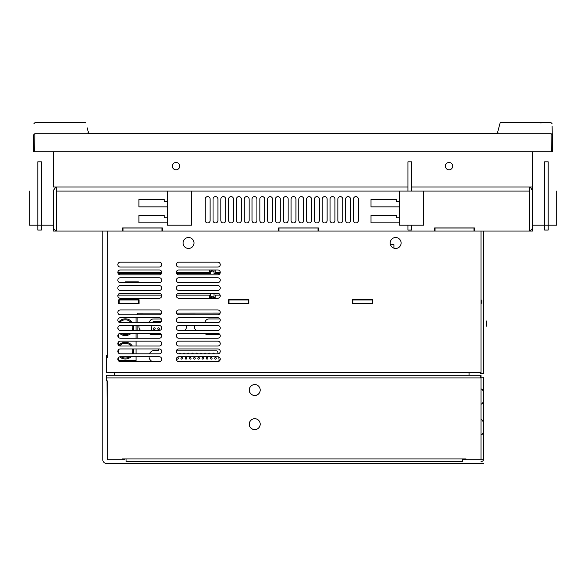 <?xml version="1.0" encoding="UTF-8"?>
<svg xmlns="http://www.w3.org/2000/svg" width="586" height="586" viewBox="0 0 586 586"><rect width="100%" height="100%" fill="white"/><g stroke="black" fill="none" stroke-linecap="round" stroke-linejoin="round"><path stroke-width="0.88" d="M483.692 231.045L483.692 373.407L480.593 373.407L480.593 372.623L106.557 372.623L106.557 357.658L107.341 357.65L107.341 231.045M481.04 231.045L481.04 372.623L480.593 372.623M122.599 230.928L122.987 230.928M161.985 230.928L162.381 230.928M278.606 230.928L278.995 230.928M318 230.928L318.388 230.928M434.622 230.928L435.01 230.928M474.015 230.928L474.404 230.928M118.804 303.665L139.087 303.665L139.087 299.768L118.804 299.768L118.804 303.665M352.333 299.768L352.333 303.665L372.615 303.665L372.615 299.768L352.333 299.768M183.081 243A5.457 5.457 0 0 0 188.538 248.457A5.457 5.457 0 0 0 194.003 243A5.457 5.457 0 0 0 188.538 237.535A5.457 5.457 0 0 0 183.081 243M390.188 243A5.457 5.457 0 0 0 395.645 248.457A5.457 5.457 0 0 0 401.11 243A5.457 5.457 0 0 0 395.645 237.535A5.457 5.457 0 0 0 390.188 243M120.284 356.749A2.439 2.439 0 0 0 117.852 359.189A2.439 2.439 0 0 0 120.284 361.628L159.289 361.628A2.439 2.439 0 0 0 161.729 359.189A2.439 2.439 0 0 0 159.289 356.749L120.284 356.749M178.789 356.749A2.439 2.439 0 0 0 176.349 359.189A2.439 2.439 0 0 0 178.789 361.628L217.794 361.628A2.439 2.439 0 0 0 220.233 359.189A2.439 2.439 0 0 0 217.794 356.749L178.789 356.749M120.284 348.948A2.439 2.439 0 0 0 117.852 351.388A2.439 2.439 0 0 0 120.284 353.827L159.289 353.827A2.439 2.439 0 0 0 161.729 351.388A2.439 2.439 0 0 0 159.289 348.948L120.284 348.948M178.789 348.948A2.439 2.439 0 0 0 176.349 351.388A2.439 2.439 0 0 0 178.789 353.827L217.794 353.827A2.439 2.439 0 0 0 220.233 351.388A2.439 2.439 0 0 0 217.794 348.948L178.789 348.948M120.284 341.147A2.439 2.439 0 0 0 117.852 343.586A2.439 2.439 0 0 0 120.284 346.026L159.289 346.026A2.439 2.439 0 0 0 161.729 343.586A2.439 2.439 0 0 0 159.289 341.147L120.284 341.147M178.789 341.147A2.439 2.439 0 0 0 176.349 343.586A2.439 2.439 0 0 0 178.789 346.026L217.794 346.026A2.439 2.439 0 0 0 220.233 343.586A2.439 2.439 0 0 0 217.794 341.147L178.789 341.147M120.284 333.346A2.439 2.439 0 0 0 117.852 335.785A2.439 2.439 0 0 0 120.284 338.225L159.289 338.225A2.439 2.439 0 0 0 161.729 335.785A2.439 2.439 0 0 0 159.289 333.346L120.284 333.346M178.789 333.346A2.439 2.439 0 0 0 176.349 335.785A2.439 2.439 0 0 0 178.789 338.225L217.794 338.225A2.439 2.439 0 0 0 220.233 335.785A2.439 2.439 0 0 0 217.794 333.346L178.789 333.346M120.284 325.545A2.439 2.439 0 0 0 117.852 327.984A2.439 2.439 0 0 0 120.284 330.423L159.289 330.423A2.439 2.439 0 0 0 161.729 327.984A2.439 2.439 0 0 0 159.289 325.545L120.284 325.545M178.789 325.545A2.439 2.439 0 0 0 176.349 327.984A2.439 2.439 0 0 0 178.789 330.423L217.794 330.423A2.439 2.439 0 0 0 220.233 327.984A2.439 2.439 0 0 0 217.794 325.545L178.789 325.545M120.284 317.744A2.439 2.439 0 0 0 117.852 320.183A2.439 2.439 0 0 0 120.284 322.622L159.289 322.622A2.439 2.439 0 0 0 161.729 320.183A2.439 2.439 0 0 0 159.289 317.744L120.284 317.744M178.789 317.744A2.439 2.439 0 0 0 176.349 320.183A2.439 2.439 0 0 0 178.789 322.622L217.794 322.622A2.439 2.439 0 0 0 220.233 320.183A2.439 2.439 0 0 0 217.794 317.744L178.789 317.744M120.284 309.95A2.439 2.439 0 0 0 117.852 312.382A2.439 2.439 0 0 0 120.284 314.821L159.289 314.821A2.439 2.439 0 0 0 161.729 312.382A2.439 2.439 0 0 0 159.289 309.95L120.284 309.95M178.789 309.95A2.439 2.439 0 0 0 176.349 312.382A2.439 2.439 0 0 0 178.789 314.821L217.794 314.821A2.439 2.439 0 0 0 220.233 312.382A2.439 2.439 0 0 0 217.794 309.95L178.789 309.95M120.284 293.374A2.439 2.439 0 0 0 117.852 295.805A2.439 2.439 0 0 0 120.284 298.245L159.289 298.245A2.439 2.439 0 0 0 161.729 295.805A2.439 2.439 0 0 0 159.289 293.374L120.284 293.374M178.789 293.374A2.439 2.439 0 0 0 176.349 295.805A2.439 2.439 0 0 0 178.789 298.245L217.794 298.245A2.439 2.439 0 0 0 220.233 295.805A2.439 2.439 0 0 0 217.794 293.374L178.789 293.374M120.284 285.572A2.439 2.439 0 0 0 117.852 288.004A2.439 2.439 0 0 0 120.284 290.444L159.289 290.444A2.439 2.439 0 0 0 161.729 288.004A2.439 2.439 0 0 0 159.289 285.572L120.284 285.572M178.789 285.572A2.439 2.439 0 0 0 176.349 288.004A2.439 2.439 0 0 0 178.789 290.444L217.794 290.444A2.439 2.439 0 0 0 220.233 288.004A2.439 2.439 0 0 0 217.794 285.572L178.789 285.572M120.284 277.771A2.439 2.439 0 0 0 117.852 280.211A2.439 2.439 0 0 0 120.284 282.642L159.289 282.642A2.439 2.439 0 0 0 161.729 280.211A2.439 2.439 0 0 0 159.289 277.771L120.284 277.771M178.789 277.771A2.439 2.439 0 0 0 176.349 280.211A2.439 2.439 0 0 0 178.789 282.642L217.794 282.642A2.439 2.439 0 0 0 220.233 280.211A2.439 2.439 0 0 0 217.794 277.771L178.789 277.771M120.284 269.97A2.439 2.439 0 0 0 117.852 272.409A2.439 2.439 0 0 0 120.284 274.841L159.289 274.841A2.439 2.439 0 0 0 161.729 272.409A2.439 2.439 0 0 0 159.289 269.97L120.284 269.97M178.789 269.97A2.439 2.439 0 0 0 176.349 272.409A2.439 2.439 0 0 0 178.789 274.841L217.794 274.841A2.439 2.439 0 0 0 220.233 272.409A2.439 2.439 0 0 0 217.794 269.97L178.789 269.97M120.284 262.169A2.439 2.439 0 0 0 117.852 264.608A2.439 2.439 0 0 0 120.284 267.04L159.289 267.04A2.439 2.439 0 0 0 161.729 264.608A2.439 2.439 0 0 0 159.289 262.169L120.284 262.169M178.789 262.169A2.439 2.439 0 0 0 176.349 264.608A2.439 2.439 0 0 0 178.789 267.04L217.794 267.04A2.439 2.439 0 0 0 220.233 264.608A2.439 2.439 0 0 0 217.794 262.169L178.789 262.169M228.606 303.665L248.889 303.665L248.889 299.768L228.606 299.768L228.606 303.665M481.04 372.623L481.04 373.407L481.04 372.623M106.557 357.658L106.557 355.087L107.341 355.072M158.293 348.948L158.293 350.391L154.777 350.391A5.853 5.853 0 0 0 149.452 353.827M148.954 356.749A5.853 5.853 0 0 0 152.485 361.628M118.182 273.633L161.392 273.633M176.686 273.633L210.499 273.633L210.499 271.296L211.671 271.296L211.671 270.124L209.327 270.124L209.327 272.468L176.357 272.468M161.729 272.468L117.852 272.468M220.233 272.468L215.179 272.468L215.179 270.124L212.843 270.124L212.843 271.296L214.007 271.296L214.007 273.633L219.897 273.633M176.459 295.088L209.327 295.088L209.327 297.424L211.671 297.424L211.671 296.26L210.499 296.26L210.499 293.916L177.25 293.916M160.828 293.916L118.746 293.916M117.954 295.088L161.619 295.088M219.332 293.916L214.007 293.916L214.007 296.26L212.843 296.26L212.843 297.424L215.179 297.424L215.179 295.088L220.124 295.088M121.265 360.536A10.533 10.533 0 0 0 128.62 360.536M138.347 282.642L138.347 281.822L125.47 281.822L125.47 282.642M125.47 285.572L138.347 285.572M481.926 299.959L481.926 303.475M119.192 303.475L119.192 299.959L138.699 299.959L138.699 303.475L119.192 303.475M352.823 303.475L352.823 299.959L372.322 299.959L372.322 303.475L352.823 303.475M483.794 299.959L483.794 303.475M228.987 303.475L248.486 303.475L248.486 299.959L228.987 299.959L228.987 303.475M486.329 320.967L486.329 326.234M136.084 317.744L136.084 322.622M136.084 325.545L136.084 330.423M136.084 333.346L136.084 338.225M136.084 341.147L136.084 346.026M136.084 348.948L136.084 353.827M136.084 356.749L136.084 360.536L118.255 360.536M119.705 356.823A8.387 8.387 0 0 0 131.088 356.749A8.387 8.387 0 0 1 119.705 356.823M133.11 353.827A8.387 8.387 0 0 0 133.571 348.948A8.387 8.387 0 0 1 133.11 353.827M132.363 346.026A8.387 8.387 0 0 0 118.738 345.476A8.387 8.387 0 0 1 132.363 346.026M119.705 333.419A8.387 8.387 0 0 0 131.088 333.346M133.11 330.423A8.387 8.387 0 0 0 133.571 325.545M132.363 322.622A8.387 8.387 0 0 0 118.738 322.073M119.625 322.534A7.413 7.413 0 0 1 131.161 322.622M132.575 325.545A7.413 7.413 0 0 1 132.04 330.423M129.528 333.346A7.413 7.413 0 0 1 121.185 333.346M118.247 329.325A7.413 7.413 0 0 1 117.947 327.303M132.04 353.827A7.413 7.413 0 0 0 132.575 348.948M131.161 346.026A7.413 7.413 0 0 0 119.625 345.93M117.947 350.706A7.413 7.413 0 0 0 118.247 352.728M121.185 356.749A7.413 7.413 0 0 0 129.528 356.749M176.408 350.86L216.593 350.86A1.172 1.172 0 0 1 217.743 351.827L218.095 353.805M218.637 356.903L219.113 359.599A1.56 1.56 0 0 1 217.582 361.43L177.836 361.43M214.696 358.31A0.798 0.798 0 0 0 215.494 359.108A0.798 0.798 0 0 0 216.293 358.31A0.798 0.798 0 0 0 215.494 357.511A0.798 0.798 0 0 0 214.696 358.31M210.484 358.31A0.798 0.798 0 0 0 211.282 359.108A0.798 0.798 0 0 0 212.081 358.31A0.798 0.798 0 0 0 211.282 357.511A0.798 0.798 0 0 0 210.484 358.31M206.272 358.31A0.798 0.798 0 0 0 207.07 359.108A0.798 0.798 0 0 0 207.869 358.31A0.798 0.798 0 0 0 207.07 357.511A0.798 0.798 0 0 0 206.272 358.31M202.053 358.31A0.798 0.798 0 0 0 202.859 359.108A0.798 0.798 0 0 0 203.657 358.31A0.798 0.798 0 0 0 202.859 357.511A0.798 0.798 0 0 0 202.053 358.31M197.841 358.31A0.798 0.798 0 0 0 198.647 359.108A0.798 0.798 0 0 0 199.445 358.31A0.798 0.798 0 0 0 198.647 357.511A0.798 0.798 0 0 0 197.841 358.31M193.629 358.31A0.798 0.798 0 0 0 194.427 359.108A0.798 0.798 0 0 0 195.233 358.31A0.798 0.798 0 0 0 194.427 357.511A0.798 0.798 0 0 0 193.629 358.31M189.417 358.31A0.798 0.798 0 0 0 190.216 359.108A0.798 0.798 0 0 0 191.021 358.31A0.798 0.798 0 0 0 190.216 357.511A0.798 0.798 0 0 0 189.417 358.31M185.205 358.31A0.798 0.798 0 0 0 186.004 359.108A0.798 0.798 0 0 0 186.809 358.31A0.798 0.798 0 0 0 186.004 357.511A0.798 0.798 0 0 0 185.205 358.31M180.993 358.31A0.798 0.798 0 0 0 181.792 359.108A0.798 0.798 0 0 0 182.59 358.31A0.798 0.798 0 0 0 181.792 357.511A0.798 0.798 0 0 0 180.993 358.31M176.782 358.31A0.798 0.798 0 0 0 177.58 359.108A0.798 0.798 0 0 0 178.378 358.31A0.798 0.798 0 0 0 177.58 357.511A0.798 0.798 0 0 0 176.782 358.31M214.337 353.827A0.798 0.798 0 0 0 212.755 353.827M210.118 353.827A0.798 0.798 0 0 0 208.543 353.827M205.906 353.827A0.798 0.798 0 0 0 204.324 353.827M201.694 353.827A0.798 0.798 0 0 0 200.112 353.827M197.482 353.827A0.798 0.798 0 0 0 195.9 353.827M193.27 353.827A0.798 0.798 0 0 0 191.688 353.827M189.058 353.827A0.798 0.798 0 0 0 187.476 353.827M184.846 353.827A0.798 0.798 0 0 0 183.264 353.827M180.635 353.827A0.798 0.798 0 0 0 179.052 353.827M151.151 330.423A1.56 1.56 0 0 1 151.159 330.35L152.008 325.545M152.521 322.622L152.528 322.578A1.172 1.172 0 0 1 153.686 321.611L161.267 321.611M157.759 328.665A0.85 0.85 0 0 0 158.608 329.522A0.85 0.85 0 0 0 159.458 328.665A0.85 0.85 0 0 0 158.608 327.816A0.85 0.85 0 0 0 157.759 328.665M153.466 328.665A0.85 0.85 0 0 0 154.316 329.522A0.85 0.85 0 0 0 155.165 328.665A0.85 0.85 0 0 0 154.316 327.816A0.85 0.85 0 0 0 153.466 328.665M114.629 375.274L114.629 372.623M118.533 360.881L118.533 357.497M118.533 353.08L118.533 349.695M118.533 345.279L118.533 341.894M118.533 337.477L118.533 334.789M137.102 338.225L137.102 333.346M137.102 330.423L137.095 325.545M137.095 322.622L137.087 317.744M137.087 314.821L137.087 313.136L161.611 313.122M176.467 313.114L220.131 313.085M161.406 318.974L153.364 318.982A3.897 3.897 0 0 0 149.525 322.205L143.489 322.212A4.585 4.585 0 0 0 141.592 322.622M139.08 325.545A4.585 4.585 0 0 0 140.684 330.423M149.152 333.346A3.897 3.897 0 0 0 152.001 334.584L161.406 334.577M184.619 330.423A4.578 4.578 0 0 0 186.289 325.545M183.828 322.622A4.578 4.578 0 0 0 181.872 322.183L177.397 322.19M219.889 318.938L208.909 318.945A3.897 3.897 0 0 0 205.071 322.168L198.954 322.315A4.505 4.505 0 0 0 197.321 322.622M194.633 325.545A4.505 4.505 0 0 0 196.251 330.423M204.726 333.346A3.897 3.897 0 0 0 207.539 334.547L219.889 334.54M393.909 248.171L393.909 244.692L390.459 244.692L393.909 244.692L393.909 248.171M480.593 377.611L481.04 377.15L483.692 377.15L483.692 459.717L466.024 459.717L466.009 458.941L122.313 458.941L122.298 459.717L107.341 459.717L107.341 380.929L106.557 380.922L106.557 377.926L481.04 377.926L481.04 459.717M249.284 424.169A5.457 5.457 0 0 0 254.749 429.626A5.457 5.457 0 0 0 260.206 424.169A5.457 5.457 0 0 0 254.749 418.704A5.457 5.457 0 0 0 249.284 424.169M249.284 390.042A5.457 5.457 0 0 0 254.749 395.499A5.457 5.457 0 0 0 260.206 390.042A5.457 5.457 0 0 0 254.749 384.577A5.457 5.457 0 0 0 249.284 390.042M466.024 459.717L463.445 459.717L463.438 458.941M124.891 458.941L124.877 459.717L122.298 459.717M107.341 459.717L107.018 380.929M249.284 424.125A5.457 5.457 0 0 0 254.749 429.589A5.457 5.457 0 0 0 260.206 424.125M249.284 390.159A5.464 5.464 0 0 0 254.749 395.44A5.464 5.464 0 0 0 260.206 390.159M126.056 460.362L126.056 458.941L462.266 458.941L462.266 461.592L126.056 461.592L126.056 460.362M481.04 461.592A2.652 2.652 0 0 0 483.692 458.941M480.593 377.926L106.557 377.926L106.557 375.274L480.593 375.274L480.593 377.926M480.593 375.274L481.04 375.274L481.04 377.15L480.593 377.15M469.071 375.274L469.071 372.623M481.04 388.84A2.923 2.923 0 0 1 483.106 391.638L483.106 401.432A2.923 2.923 0 0 1 481.04 404.223M481.04 419.576A2.923 2.923 0 0 1 483.106 422.374L483.106 432.16A2.923 2.923 0 0 1 481.04 434.959M483.406 463.46L106.557 463.46A3.743 3.743 0 0 1 102.814 459.717L102.814 231.47M120.482 463.46L154.609 463.46L120.482 463.46M396.319 199.452L370.967 199.452L370.967 206.858L399.44 206.858L370.967 206.858L370.967 199.452L396.319 199.452L396.319 201.789L399.44 201.789M396.319 215.443L370.967 215.443L370.967 222.856L399.44 222.856L370.967 222.856L370.967 215.443L396.319 215.443L396.319 217.78L399.44 217.78M164.248 199.452L138.897 199.452L138.897 206.858L167.369 206.858L138.897 206.858L138.897 199.452L164.248 199.452L164.248 201.789L167.369 201.789M164.248 215.443L138.897 215.443L138.897 222.856L167.369 222.856L138.897 222.856L138.897 215.443L164.248 215.443L164.248 217.78L167.369 217.78M205.246 199.064A2.439 2.439 0 0 1 207.678 196.625A2.439 2.439 0 0 1 210.118 199.064L210.118 220.512A2.439 2.439 0 0 1 207.678 222.951A2.439 2.439 0 0 1 205.246 220.512L205.246 199.064A2.439 2.439 0 0 1 207.678 196.625A2.439 2.439 0 0 1 210.118 199.064M213.04 199.064A2.439 2.439 0 0 1 215.48 196.625A2.439 2.439 0 0 1 217.919 199.064L217.919 220.512A2.439 2.439 0 0 1 215.48 222.951A2.439 2.439 0 0 1 213.04 220.512L213.04 199.064A2.439 2.439 0 0 1 215.48 196.625A2.439 2.439 0 0 1 217.919 199.064M220.841 199.064A2.439 2.439 0 0 1 223.281 196.625A2.439 2.439 0 0 1 225.72 199.064L225.72 220.512A2.439 2.439 0 0 1 223.281 222.951A2.439 2.439 0 0 1 220.841 220.512L220.841 199.064A2.439 2.439 0 0 1 223.281 196.625A2.439 2.439 0 0 1 225.72 199.064M228.643 199.064A2.439 2.439 0 0 1 231.082 196.625A2.439 2.439 0 0 1 233.521 199.064L233.521 220.512A2.439 2.439 0 0 1 231.082 222.951A2.439 2.439 0 0 1 228.643 220.512L228.643 199.064A2.439 2.439 0 0 1 231.082 196.625A2.439 2.439 0 0 1 233.521 199.064M236.444 199.064A2.439 2.439 0 0 1 238.883 196.625A2.439 2.439 0 0 1 241.322 199.064L241.322 220.512A2.439 2.439 0 0 1 238.883 222.951A2.439 2.439 0 0 1 236.444 220.512L236.444 199.064A2.439 2.439 0 0 1 238.883 196.625A2.439 2.439 0 0 1 241.322 199.064M244.245 199.064A2.439 2.439 0 0 1 246.684 196.625A2.439 2.439 0 0 1 249.123 199.064L249.123 220.512A2.439 2.439 0 0 1 246.684 222.951A2.439 2.439 0 0 1 244.245 220.512L244.245 199.064A2.439 2.439 0 0 1 246.684 196.625A2.439 2.439 0 0 1 249.123 199.064M252.046 199.064A2.439 2.439 0 0 1 254.485 196.625A2.439 2.439 0 0 1 256.924 199.064L256.924 220.512A2.439 2.439 0 0 1 254.485 222.951A2.439 2.439 0 0 1 252.046 220.512L252.046 199.064A2.439 2.439 0 0 1 254.485 196.625A2.439 2.439 0 0 1 256.924 199.064M259.847 199.064A2.439 2.439 0 0 1 262.286 196.625A2.439 2.439 0 0 1 264.726 199.064L264.726 220.512A2.439 2.439 0 0 1 262.286 222.951A2.439 2.439 0 0 1 259.847 220.512L259.847 199.064A2.439 2.439 0 0 1 262.286 196.625A2.439 2.439 0 0 1 264.726 199.064M267.648 199.064A2.439 2.439 0 0 1 270.087 196.625A2.439 2.439 0 0 1 272.527 199.064L272.527 220.512A2.439 2.439 0 0 1 270.087 222.951A2.439 2.439 0 0 1 267.648 220.512L267.648 199.064A2.439 2.439 0 0 1 270.087 196.625A2.439 2.439 0 0 1 272.527 199.064M275.449 199.064A2.439 2.439 0 0 1 277.889 196.625A2.439 2.439 0 0 1 280.32 199.064L280.32 220.512A2.439 2.439 0 0 1 277.889 222.951A2.439 2.439 0 0 1 275.449 220.512L275.449 199.064A2.439 2.439 0 0 1 277.889 196.625A2.439 2.439 0 0 1 280.32 199.064M283.25 199.064A2.439 2.439 0 0 1 285.69 196.625A2.439 2.439 0 0 1 288.122 199.064L288.122 220.512A2.439 2.439 0 0 1 285.69 222.951A2.439 2.439 0 0 1 283.25 220.512L283.25 199.064A2.439 2.439 0 0 1 285.69 196.625A2.439 2.439 0 0 1 288.122 199.064M291.052 199.064A2.439 2.439 0 0 1 293.491 196.625A2.439 2.439 0 0 1 295.923 199.064L295.923 220.512A2.439 2.439 0 0 1 293.491 222.951A2.439 2.439 0 0 1 291.052 220.512L291.052 199.064A2.439 2.439 0 0 1 293.491 196.625A2.439 2.439 0 0 1 295.923 199.064M298.853 199.064A2.439 2.439 0 0 1 301.285 196.625A2.439 2.439 0 0 1 303.724 199.064L303.724 220.512A2.439 2.439 0 0 1 301.285 222.951A2.439 2.439 0 0 1 298.853 220.512L298.853 199.064A2.439 2.439 0 0 1 301.285 196.625A2.439 2.439 0 0 1 303.724 199.064M306.654 199.064A2.439 2.439 0 0 1 309.086 196.625A2.439 2.439 0 0 1 311.525 199.064L311.525 220.512A2.439 2.439 0 0 1 309.086 222.951A2.439 2.439 0 0 1 306.654 220.512L306.654 199.064A2.439 2.439 0 0 1 309.086 196.625A2.439 2.439 0 0 1 311.525 199.064M314.455 199.064A2.439 2.439 0 0 1 316.887 196.625A2.439 2.439 0 0 1 319.326 199.064L319.326 220.512A2.439 2.439 0 0 1 316.887 222.951A2.439 2.439 0 0 1 314.455 220.512L314.455 199.064A2.439 2.439 0 0 1 316.887 196.625A2.439 2.439 0 0 1 319.326 199.064M322.249 199.064A2.439 2.439 0 0 1 324.688 196.625A2.439 2.439 0 0 1 327.127 199.064L327.127 220.512A2.439 2.439 0 0 1 324.688 222.951A2.439 2.439 0 0 1 322.249 220.512L322.249 199.064A2.439 2.439 0 0 1 324.688 196.625A2.439 2.439 0 0 1 327.127 199.064M330.05 199.064A2.439 2.439 0 0 1 332.489 196.625A2.439 2.439 0 0 1 334.928 199.064L334.928 220.512A2.439 2.439 0 0 1 332.489 222.951A2.439 2.439 0 0 1 330.05 220.512L330.05 199.064A2.439 2.439 0 0 1 332.489 196.625A2.439 2.439 0 0 1 334.928 199.064M337.851 199.064A2.439 2.439 0 0 1 340.29 196.625A2.439 2.439 0 0 1 342.729 199.064L342.729 220.512A2.439 2.439 0 0 1 340.29 222.951A2.439 2.439 0 0 1 337.851 220.512L337.851 199.064A2.439 2.439 0 0 1 340.29 196.625A2.439 2.439 0 0 1 342.729 199.064M345.652 199.064A2.439 2.439 0 0 1 348.091 196.625A2.439 2.439 0 0 1 350.531 199.064L350.531 220.512A2.439 2.439 0 0 1 348.091 222.951A2.439 2.439 0 0 1 345.652 220.512L345.652 199.064A2.439 2.439 0 0 1 348.091 196.625A2.439 2.439 0 0 1 350.531 199.064M353.453 199.064A2.439 2.439 0 0 1 355.892 196.625A2.439 2.439 0 0 1 358.332 199.064L358.332 220.512A2.439 2.439 0 0 1 355.892 222.951A2.439 2.439 0 0 1 353.453 220.512L353.453 199.064A2.439 2.439 0 0 1 355.892 196.625A2.439 2.439 0 0 1 358.332 199.064M434.622 231.045L434.622 227.925L474.404 227.925L474.404 231.045L529.59 231.045L529.59 191.065L56.41 191.065L56.41 231.045L122.599 231.045L122.599 227.925L162.381 227.925L162.381 231.045L278.606 231.045L278.606 227.925L318.388 227.925L318.388 231.045L474.015 231.045L474.015 227.998L435.01 227.998L435.01 231.045M210.118 220.512A2.439 2.439 0 0 1 207.678 222.951A2.439 2.439 0 0 1 205.246 220.512M217.919 220.512A2.439 2.439 0 0 1 215.48 222.951A2.439 2.439 0 0 1 213.04 220.512M225.72 220.512A2.439 2.439 0 0 1 223.281 222.951A2.439 2.439 0 0 1 220.841 220.512M233.521 220.512A2.439 2.439 0 0 1 231.082 222.951A2.439 2.439 0 0 1 228.643 220.512M241.322 220.512A2.439 2.439 0 0 1 238.883 222.951A2.439 2.439 0 0 1 236.444 220.512M249.123 220.512A2.439 2.439 0 0 1 246.684 222.951A2.439 2.439 0 0 1 244.245 220.512M256.924 220.512A2.439 2.439 0 0 1 254.485 222.951A2.439 2.439 0 0 1 252.046 220.512M264.726 220.512A2.439 2.439 0 0 1 262.286 222.951A2.439 2.439 0 0 1 259.847 220.512M272.527 220.512A2.439 2.439 0 0 1 270.087 222.951A2.439 2.439 0 0 1 267.648 220.512M280.32 220.512A2.439 2.439 0 0 1 277.889 222.951A2.439 2.439 0 0 1 275.449 220.512M288.122 220.512A2.439 2.439 0 0 1 285.69 222.951A2.439 2.439 0 0 1 283.25 220.512M295.923 220.512A2.439 2.439 0 0 1 293.491 222.951A2.439 2.439 0 0 1 291.052 220.512M303.724 220.512A2.439 2.439 0 0 1 301.285 222.951A2.439 2.439 0 0 1 298.853 220.512M311.525 220.512A2.439 2.439 0 0 1 309.086 222.951A2.439 2.439 0 0 1 306.654 220.512M319.326 220.512A2.439 2.439 0 0 1 316.887 222.951A2.439 2.439 0 0 1 314.455 220.512M327.127 220.512A2.439 2.439 0 0 1 324.688 222.951A2.439 2.439 0 0 1 322.249 220.512M334.928 220.512A2.439 2.439 0 0 1 332.489 222.951A2.439 2.439 0 0 1 330.05 220.512M342.729 220.512A2.439 2.439 0 0 1 340.29 222.951A2.439 2.439 0 0 1 337.851 220.512M350.531 220.512A2.439 2.439 0 0 1 348.091 222.951A2.439 2.439 0 0 1 345.652 220.512M358.332 220.512A2.439 2.439 0 0 1 355.892 222.951A2.439 2.439 0 0 1 353.453 220.512M532.264 189.337A3.706 3.706 0 0 1 532.52 190.677L532.52 231.045L529.59 231.045M56.41 231.045L53.48 231.045L53.48 190.289L55.831 187.117L53.48 190.289M529.59 186.971L529.59 191.065L423.619 191.065L423.619 225.192L399.44 225.192L423.619 225.192M399.44 225.192L399.44 191.065L191.556 191.065L191.556 225.192L167.369 225.192L167.369 191.065L56.41 191.065L56.41 186.971M529.59 187.051A3.706 3.706 0 0 1 530.447 187.352A3.706 3.706 0 0 0 529.59 187.051A3.706 3.706 0 0 1 530.447 187.352L532.52 190.677L530.447 187.352M56.41 186.993A3.318 3.318 0 0 0 55.831 187.117M529.59 230.759A4.095 4.095 0 0 0 532.52 226.833M53.48 226.833A4.095 4.095 0 0 0 56.41 230.759M162.381 231.045L161.985 231.045L161.985 227.998L122.987 227.998L122.987 231.045L122.599 231.045M474.404 231.045L474.015 231.045M318.388 231.045L318 231.045L318 227.998L278.995 227.998L278.995 231.045L278.606 231.045M278.995 231.045L318 231.045M122.987 231.045L161.985 231.045M53.56 186.971L53.56 151.73L53.56 186.971L407.944 186.971M411.533 186.971L532.52 186.971L532.52 151.73L532.52 193.6M179.69 166.146A3.655 3.655 0 0 1 176.027 169.801A3.655 3.655 0 0 1 172.372 166.146A3.655 3.655 0 0 1 176.027 162.483A3.655 3.655 0 0 1 179.69 166.146M452.707 166.146A3.655 3.655 0 0 1 449.052 169.801A3.655 3.655 0 0 1 445.397 166.146A3.655 3.655 0 0 1 449.052 162.483A3.655 3.655 0 0 1 452.707 166.146M34.896 133.835C35.16 118.775 35.16 118.775 34.896 133.835C35.16 118.775 35.16 118.775 34.896 133.835L551.104 133.835C550.84 118.775 550.84 118.775 551.104 133.835L34.896 133.835A1.172 1.165 1 0 0 33.724 134.985C33.988 119.925 33.988 119.925 33.724 134.985C33.988 119.925 33.988 119.925 33.724 134.985A1.172 1.165 1 0 1 34.896 133.835C35.16 118.775 35.16 118.775 34.896 133.835C35.16 118.775 35.16 118.775 34.896 133.835L34.603 151.73L551.397 151.73L551.104 133.835A1.172 1.165 -1 0 1 552.276 134.985L552.561 151.708L552.276 134.985C552.012 119.925 552.012 119.925 552.276 134.985A1.172 1.165 -1 0 0 552.254 134.795M87.168 127.777L88.618 133.169C84.97 119.573 84.97 119.573 88.618 133.169A0.586 0.586 -15 0 0 88.054 132.736C84.406 119.141 84.406 119.141 88.054 132.736C84.406 119.141 84.406 119.141 88.054 132.736C87.475 133.103 88.735 133.396 91.834 133.615L494.166 133.615C497.265 133.396 498.525 133.103 497.946 132.736C501.594 119.141 501.594 119.141 497.946 132.736C501.594 119.141 501.594 119.141 497.946 132.736A0.586 0.586 15 0 0 497.382 133.169C501.03 119.573 501.03 119.573 497.382 133.169A0.586 0.586 15 0 1 497.748 132.773M497.382 133.169L500.114 122.965L500.678 122.54L550.906 122.54L552.078 123.69M541.464 122.884L540.475 122.899M494.166 133.615L91.834 133.615M33.439 151.708L33.724 134.985M552.122 126.334L552.224 132.15M552.232 132.597L552.276 134.985M551.104 133.835C550.84 118.775 550.84 118.775 551.104 133.835M556.7 191.065L556.7 225.192L532.908 225.192L553.616 225.192M32.384 225.192L53.092 225.192L29.3 225.192L29.3 191.065M41.394 161.817L41.394 230.071L37.804 230.071L37.804 161.817L41.394 161.817M544.606 230.071L544.606 161.817L548.196 161.817L548.196 230.071L544.606 230.071M407.944 191.065L407.944 161.817L411.533 161.817L411.533 191.065M411.533 225.192L411.533 230.071L407.944 230.071L407.944 225.192M33.922 123.697L35.094 122.54L85.322 122.54L85.886 122.972"/></g></svg>
